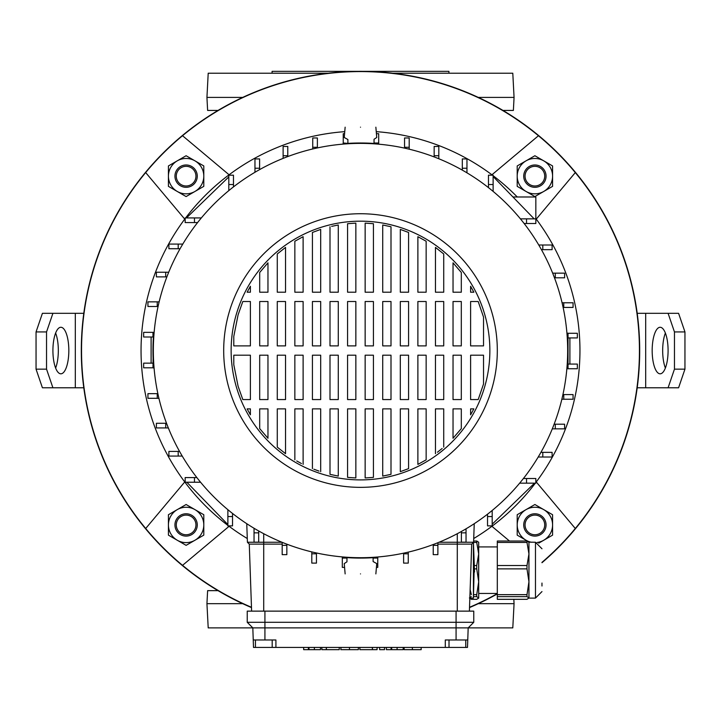 <?xml version="1.0" encoding="UTF-8"?>
<svg xmlns="http://www.w3.org/2000/svg" width="721" height="721" viewBox="0 0 721 721"><rect width="100%" height="100%" fill="white"/><g stroke="black" fill="none" stroke-linecap="round" stroke-linejoin="round"><path stroke-width="1.08" d="M185.162 218.571A219.454 219.454 0 0 0 227.881 525.384M228.53 525.879A219.454 219.454 0 0 0 247.285 538.533M473.715 538.533A219.454 219.454 0 0 0 535.342 483.16M535.838 482.511A219.454 219.454 0 0 0 535.838 218.571M541.976 562.371A278.937 278.937 0 0 0 538.452 135.737A278.937 278.937 0 0 0 145.696 528.493A278.937 278.937 0 0 0 251.476 607.289M81.302 350.541A279.198 279.198 0 0 0 251.485 607.578A279.198 279.198 0 0 1 163.072 153.122A279.198 279.198 0 0 1 557.928 153.122A279.198 279.198 0 0 1 541.976 562.713A279.198 279.198 0 0 0 360.5 71.343A279.198 279.198 0 0 0 81.302 350.541M469.515 607.578A279.198 279.198 0 0 0 497.31 593.924A279.198 279.198 0 0 1 469.515 607.578M469.524 607.289A278.937 278.937 0 0 0 497.31 593.626M229.089 174.788L182.548 135.737M145.696 172.589L184.747 219.13M536.253 219.13L575.304 172.589M538.452 135.737L491.911 174.788M575.304 528.493L536.253 481.952M491.911 526.294L509.477 541.029M184.747 481.952L145.696 528.493M182.548 565.345L229.089 526.294M517.272 196.986A219.454 219.454 0 0 0 493.119 175.699M492.47 175.203A219.454 219.454 0 0 0 376.245 131.655M344.755 131.655A219.454 219.454 0 0 0 185.657 217.922M569.896 364.078L569.896 337.933M566.949 333.282L568.031 333.282L566.922 332.994M343.241 144.101L343.241 143.01L342.953 144.119M151.104 337.004L151.104 363.15M154.051 367.8L152.969 367.8L154.078 368.089M373.108 560.343L373.108 561.56L376.759 563.597L375.857 573.898M360.5 573.898C380.309 573.898 380.309 573.898 360.5 573.898C340.691 573.898 340.691 573.898 360.5 573.898M360.5 127.184C340.691 127.184 340.691 127.184 360.5 127.184C380.309 127.184 380.309 127.184 360.5 127.184M345.143 127.184L344.241 137.486L347.892 139.523L347.892 143.47M449.012 647.422L445.29 647.422L445.29 639.978L467.758 639.978L467.496 647.422L449.012 647.422L449.012 639.978M445.29 647.422L255.432 647.422L255.432 639.978M360.5 479.907A129.365 129.365 0 0 1 231.135 350.541A129.365 129.365 0 0 1 360.5 221.176A129.365 129.365 0 0 1 489.865 350.541A129.365 129.365 0 0 1 360.5 479.907M360.5 213.731A136.81 136.81 0 0 1 497.31 350.541A136.81 136.81 0 0 1 360.5 487.351A136.81 136.81 0 0 1 223.69 350.541A136.81 136.81 0 0 1 360.5 213.731M360.5 143.38A207.161 207.161 0 0 1 567.661 350.541A207.161 207.161 0 0 1 360.5 557.712A207.161 207.161 0 0 1 153.339 350.541A207.161 207.161 0 0 1 360.5 143.38M493.119 184.513L493.119 175.203L488.468 175.203L488.468 184.513L493.119 184.513L493.119 191.389M492.191 510.468L492.191 525.879L487.531 525.879L487.531 514.19M228.809 190.614L228.809 175.203L233.469 175.203L233.469 186.901M467.758 639.978L468.181 627.883L252.819 627.883L253.504 647.422L255.432 647.422M520.427 218.851L535.838 218.851L535.838 223.51L524.149 223.51M194.472 217.922L185.162 217.922L185.162 222.573L194.472 222.573L194.472 217.922L201.348 217.922M526.528 483.16L535.838 483.16L535.838 478.51L526.528 478.51L526.528 483.16L519.652 483.16M492.191 524.194L534.522 483.16M200.573 482.232L185.162 482.232L185.162 477.581L196.851 477.581M227.881 516.569L227.881 525.879L232.532 525.879L232.532 516.569L227.881 516.569L227.881 509.693M483.53 317.078L478.194 301.513L470.606 301.513L470.606 345.891L483.53 345.891L483.53 317.078M473.868 292.203L470.606 286.255L473.868 292.203L470.606 292.203L470.606 286.255M461.305 272.466L453.031 262.823L453.031 292.203L461.305 292.203L461.305 272.466M443.721 253.945L435.457 247.402L435.457 292.203L443.721 292.203L443.721 253.945M426.147 241.238L417.883 236.686L417.883 292.203L426.147 292.203L426.147 241.238M408.573 232.45L400.308 229.413L400.308 292.203L408.573 292.203L408.573 232.45M390.998 226.745L382.725 224.997L382.725 292.203L390.998 292.203L390.998 226.745M373.424 223.699L365.15 223.122L365.15 292.203L373.424 292.203L373.424 223.699M355.85 223.122L347.576 223.699L347.576 292.203L355.85 292.203L355.85 223.122M330.002 226.745L330.002 292.203L338.275 292.203L338.275 224.997L331.651 226.349M320.692 229.413L312.427 232.45L312.427 292.203L320.692 292.203L320.692 229.413M303.117 236.686L294.853 241.238L303.117 236.686L303.117 292.203L294.853 292.203L294.853 241.238M285.543 247.402L277.279 253.945L277.279 292.203L285.543 292.203L285.543 247.402M267.969 262.823L259.695 272.466L259.695 292.203L267.969 292.203L267.969 262.823M250.394 286.255L247.132 292.203L250.394 292.203L250.394 286.255M242.806 301.513L238.092 314.852L233.784 336.437L233.784 345.891L250.394 345.891L250.394 301.513L242.806 301.513M483.53 384.014L483.53 355.192L470.606 355.192L470.606 399.569L478.194 399.569L483.53 384.014M233.784 364.646L238.092 386.231L242.806 399.569L238.092 386.231L233.784 364.646L233.784 355.192L250.394 355.192L250.394 399.569L242.806 399.569M247.132 408.879L250.394 414.827L247.132 408.879L250.394 408.879L250.394 414.827M259.695 428.616L267.969 438.26L259.695 428.616L259.695 408.879L267.969 408.879L267.969 438.26M277.279 447.137L285.543 453.68L277.279 447.137L277.279 408.879L285.543 408.879L285.543 453.68M296.746 460.962L301.441 463.54M313.851 469.209L319.024 471.11M330.002 474.346L338.275 476.094L338.275 408.879L330.002 408.879L330.002 474.346M347.576 477.383L355.85 477.96L347.576 477.383L347.576 408.879L355.85 408.879L355.85 477.96M365.15 477.96L373.424 477.383L365.15 477.96L365.15 408.879L373.424 408.879L373.424 477.383M382.725 476.094L390.998 474.346L382.725 476.094L382.725 408.879L390.998 408.879L390.998 474.346M400.308 471.669L408.573 468.632L400.308 471.669L400.308 408.879L408.573 408.879L408.573 468.632M417.883 464.405L426.147 459.845L417.883 464.405L417.883 408.879L426.147 408.879L426.147 459.845M437.413 452.238L442.117 448.498M453.031 438.26L461.305 428.616L461.305 408.879L453.031 408.879L453.031 438.26M470.606 414.827L473.868 408.879L470.606 408.879L470.606 414.827M453.031 355.192L461.305 355.192L461.305 399.569L453.031 399.569L453.031 355.192M461.305 345.891L453.031 345.891L453.031 301.513L461.305 301.513L461.305 345.891M435.457 355.192L443.721 355.192L443.721 399.569L435.457 399.569L435.457 355.192M443.721 345.891L435.457 345.891L435.457 301.513L443.721 301.513L443.721 345.891M435.457 453.68L435.457 408.879L443.721 408.879L443.721 447.137M417.883 355.192L426.147 355.192L426.147 399.569L417.883 399.569L417.883 355.192M426.147 345.891L417.883 345.891L417.883 301.513L426.147 301.513L426.147 345.891M400.308 355.192L408.573 355.192L408.573 399.569L400.308 399.569L400.308 355.192M408.573 345.891L400.308 345.891L400.308 301.513L408.573 301.513L408.573 345.891M382.725 355.192L390.998 355.192L390.998 399.569L382.725 399.569L382.725 355.192M390.998 345.891L382.725 345.891L382.725 301.513L390.998 301.513L390.998 345.891M365.15 355.192L373.424 355.192L373.424 399.569L365.15 399.569L365.15 355.192M373.424 345.891L365.15 345.891L365.15 301.513L373.424 301.513L373.424 345.891M347.576 355.192L355.85 355.192L355.85 399.569L347.576 399.569L347.576 355.192M355.85 345.891L347.576 345.891L347.576 301.513L355.85 301.513L355.85 345.891M330.002 355.192L338.275 355.192L338.275 399.569L330.002 399.569L330.002 355.192M338.275 345.891L330.002 345.891L330.002 301.513L338.275 301.513L338.275 345.891M312.427 355.192L320.692 355.192L320.692 399.569L312.427 399.569L312.427 355.192M320.692 345.891L312.427 345.891L312.427 301.513L320.692 301.513L320.692 345.891M312.427 468.632L312.427 408.879L320.692 408.879L320.692 471.669M294.853 355.192L303.117 355.192L303.117 399.569L294.853 399.569L294.853 355.192M303.117 345.891L294.853 345.891L294.853 301.513L303.117 301.513L303.117 345.891M294.853 459.845L294.853 408.879L303.117 408.879L303.117 464.405M277.279 355.192L285.543 355.192L285.543 399.569L277.279 399.569L277.279 355.192M285.543 345.891L277.279 345.891L277.279 301.513L285.543 301.513L285.543 345.891M259.695 355.192L267.969 355.192L267.969 399.569L259.695 399.569L259.695 355.192M267.969 345.891L259.695 345.891L259.695 301.513L267.969 301.513L267.969 345.891M567.193 336.5L567.571 336.581A207.54 207.54 0 0 1 567.571 364.502L567.193 364.583M374.541 557.234L374.46 557.612A207.54 207.54 0 0 1 346.54 557.612L346.459 557.234M153.807 364.583L153.429 364.502A207.54 207.54 0 0 1 153.429 336.581L153.807 336.5M346.459 143.849L346.54 143.47A207.54 207.54 0 0 1 374.46 143.47L374.541 143.849M347.892 143.389L343.241 143.01L343.241 133.7L344.575 133.7M373.108 557.693L373.108 561.56M347.892 143.01L347.892 139.523M374.037 143.443L374.037 139.279L376.759 137.486L375.857 127.184M374.037 143.01L378.696 143.01L378.696 133.7L376.425 133.7M282.19 544.121L249.277 544.121L247.411 542.255L249.277 544.121L251.611 611.129M438.999 542.255L473.589 542.255L471.723 544.121L469.389 611.129M523.419 478.51L526.528 478.51M492.191 516.569L487.531 516.569M317.384 147.282L317.384 137.972L312.734 137.972L312.734 147.282L317.384 147.282L317.384 147.913M312.734 148.959L312.734 147.282M466.965 168.236L466.965 158.926L462.314 158.926L462.314 168.236L466.965 168.236L466.965 172.833M462.314 170.12L462.314 168.236M471.723 544.121L437.881 544.121M165.704 423.272L156.394 423.272L156.394 427.923L165.704 427.923L165.704 423.272L166.524 423.272M168.326 427.923L165.704 427.923M165.704 272.232L156.394 272.232L156.394 276.882L165.704 276.882L165.704 272.232L168.705 272.232M166.875 276.882L165.704 276.882M246.762 523.689L247.411 542.255L282.001 542.255M526.528 218.851L526.528 223.51M512.955 196.986L535.838 196.986L535.838 218.851M488.468 187.622L488.468 184.513M568.031 368.737L577.341 368.737L577.341 364.078L568.031 364.078L568.031 368.737L566.868 368.737M568.031 337.933L577.341 337.933L577.341 333.282L568.031 333.282L568.031 364.078M157.241 393.657L147.931 393.657L147.931 398.307L157.241 398.307L157.241 393.657L157.872 393.657M158.917 398.307L157.241 398.307M178.195 244.077L168.885 244.077L168.885 248.727L178.195 248.727L178.195 244.077L182.783 244.077M180.079 248.727L178.195 248.727M542.805 249.655L552.115 249.655L552.115 245.005L542.805 245.005L542.805 249.655L541.444 249.655M538.767 245.005L542.805 245.005M563.759 399.236L573.069 399.236L573.069 394.585L563.759 394.585L563.759 399.236L561.857 399.236M562.93 394.585L563.759 394.585M228.809 184.513L233.469 184.513M197.581 222.573L194.472 222.573M232.532 513.46L232.532 516.569M194.472 482.232L194.472 477.581M378.696 144.173L378.696 143.01M152.969 363.15L143.659 363.15L143.659 367.8L152.969 367.8L153.402 337.004L143.659 337.004L143.659 332.345L154.132 332.345M474.238 523.689L473.589 542.255M555.296 277.81L564.606 277.81L564.606 273.16L555.296 273.16L555.296 277.81L554.476 277.81M552.674 273.16L555.296 273.16M555.296 428.851L564.606 428.851L564.606 424.2L555.296 424.2L555.296 428.851L552.295 428.851M554.125 424.2L555.296 424.2M259.614 168.236L259.614 158.926L254.964 158.926L254.964 168.236L259.614 168.236L259.614 169.597M254.964 172.274L254.964 168.236M409.195 147.282L409.195 137.972L404.544 137.972L404.544 147.282L409.195 147.282L409.195 149.184M404.544 148.111L404.544 147.282M152.969 337.004L152.969 332.345M563.759 307.425L573.069 307.425L573.069 302.775L563.759 302.775L563.759 307.425L563.128 307.425M562.083 302.775L563.759 302.775M542.805 457.015L552.115 457.015L552.115 452.355L542.805 452.355L542.805 457.015L538.217 457.015M540.921 452.355L542.805 452.355M287.769 155.745L287.769 146.444L283.119 146.444L283.119 155.745L287.769 155.745L287.769 156.565M283.119 158.368L283.119 155.745M438.81 155.745L438.81 146.444L434.159 146.444L434.159 155.745L438.81 155.745L438.81 158.746M434.159 156.917L434.159 155.745M178.195 451.427L168.885 451.427L168.885 456.078L178.195 456.078L178.195 451.427L179.556 451.427M182.233 456.078L178.195 456.078M157.241 301.847L147.931 301.847L147.931 306.497L157.241 306.497L157.241 301.847L159.143 301.847M158.07 306.497L157.241 306.497M311.805 553.8L311.805 563.11L316.456 563.11L316.456 553.8L311.805 553.8L311.805 551.898M316.456 552.971L316.456 553.8M433.231 545.337L433.231 554.647L437.881 554.647L437.881 545.337L433.231 545.337L433.231 544.517M437.881 542.715L437.881 545.337M342.304 556.909L342.304 567.382L344.575 567.382M346.963 557.639L346.963 561.803L344.241 563.597L345.143 573.898M346.963 558.072L342.304 558.072M461.386 532.846L461.386 542.156L466.036 542.156L466.036 532.846L461.386 532.846L461.386 531.485M466.036 528.808L466.036 532.846M254.035 532.846L254.035 542.156L258.686 542.156L258.686 532.846L254.035 532.846L254.035 528.259M258.686 530.962L258.686 532.846M377.759 556.991L377.759 567.382L376.425 567.382M377.759 558.072L373.108 558.072M282.19 545.337L282.19 554.647L286.841 554.647L286.841 545.337L282.19 545.337L282.19 542.336M286.841 544.166L286.841 545.337M403.616 553.8L403.616 563.11L408.266 563.11L408.266 553.8L403.616 553.8L403.616 553.169M408.266 552.124L408.266 553.8M264.922 611.129L247.24 611.129L247.24 622.295L264.922 622.295L264.922 611.129L473.76 611.129L473.76 622.295L264.922 622.295L264.922 639.978L275.909 639.978L275.909 647.422M478.275 603.684L514.064 603.684L512.793 627.883L468.181 627.883L473.76 622.295M218.03 590.652L207.621 590.652L206.936 603.684L208.207 627.883L252.819 627.883L247.24 622.295M253.242 639.978L264.922 639.978M227.8 524.482L186.847 482.232M186.478 217.922L228.809 176.888M493.38 176.789L534.153 218.851M404.13 647.422L404.13 649.657L421.163 649.657L421.163 647.422M384.518 647.422L384.518 649.657L379.634 649.657L379.634 647.422M377.083 647.422L377.083 649.657L359.887 649.657L372.604 649.657M372.442 649.657L372.442 647.422M372.378 649.657L372.378 647.422M340.826 649.657L341.024 647.422M358.364 647.422L358.364 649.657L341.024 649.657M320.485 649.657L320.485 647.422L320.475 649.657L303.658 649.657L303.658 647.422M308.985 649.657L308.985 647.422M308.372 649.657L308.372 647.422M403.192 649.657L403.192 647.422L403.192 649.657L386.375 649.657L386.375 647.422M391.692 649.657L391.692 647.422M391.079 649.657L391.079 647.422M326.577 649.657L339.24 649.657L321.854 649.657L321.854 647.422M326.379 649.657L326.379 647.422M326.316 649.657L326.316 647.422M497.31 596.618L497.31 594.654L526.997 594.654L526.997 596.618L497.31 596.618L497.31 599.322L526.997 599.322L528.953 597.97L526.997 596.618M473.571 594.654L476.734 594.654L476.734 596.618L473.49 596.618M470.137 589.607L471.345 594.654M541.976 583.064L541.976 586.002M526.997 541.029L526.997 542.435L497.31 542.435L497.31 541.029L526.997 541.029L528.953 542.255L528.953 597.97M497.31 568.869L497.31 565.507L526.997 565.507L526.997 568.869L497.31 568.869L497.31 594.654M497.31 542.435L497.31 565.507M526.997 594.654L528.953 581.766L526.997 568.869M526.997 565.507L528.953 553.971L526.997 542.435M497.31 546.915L478.69 546.915L478.69 598.097L476.734 596.618M473.634 541.029L476.734 541.029L478.69 542.255L478.69 553.971L476.734 542.435L473.436 542.435L473.427 598.097L474.13 570.176M471.345 596.618L469.389 597.97L471.345 599.322L476.734 599.322L478.69 598.097M476.734 594.654L478.69 581.766L476.734 568.869L474.427 568.869M474.4 565.507L476.734 565.507L478.69 553.971M476.734 565.507L476.734 568.869M476.734 541.029L476.734 542.435M473.436 542.417L474.517 572.059M448.913 73.209L448.913 71.343L272.087 71.343L272.087 73.209M206.936 603.684L242.725 603.684M513.83 599.322L514.064 603.684M392.684 73.209L512.793 73.209L514.064 97.398L513.379 110.43L502.97 110.43M218.03 110.43L207.621 110.43L206.936 97.398L242.725 97.398M514.064 97.398L478.275 97.398M328.316 73.209L208.207 73.209L206.936 97.398M652.172 350.541A23.27 7.958 -90 0 0 660.13 373.811A23.27 7.958 -90 0 0 668.088 350.541A23.27 7.958 -90 0 0 660.13 327.271A23.27 7.958 -90 0 0 652.172 350.541M665.375 333.048A23.27 7.958 -90 0 0 662.671 350.541A23.27 7.958 -90 0 0 665.375 368.034M668.088 313.32L678.587 313.32L684.95 331.93L674.459 331.93L668.088 313.32L637.202 313.32M668.088 387.772L674.459 369.152L684.95 369.152L678.587 387.772L637.202 387.772M674.459 331.93L674.459 369.152M684.95 331.93L684.95 369.152M68.828 350.541A23.27 7.958 90 0 0 60.87 327.271A23.27 7.958 90 0 0 52.912 350.541A23.27 7.958 90 0 0 60.87 373.811A23.27 7.958 90 0 0 68.828 350.541M55.625 368.034A23.27 7.958 90 0 0 58.329 350.541A23.27 7.958 90 0 0 55.625 333.048M52.912 387.772L42.413 387.772L36.05 369.152L46.541 369.152L52.912 387.772L83.798 387.772M52.912 313.32L46.541 331.93L36.05 331.93L42.413 313.32L83.798 313.32M46.541 369.152L46.541 331.93M36.05 369.152L36.05 331.93M176.284 176.149A9.824 9.824 0 0 0 186.108 185.982A9.824 9.824 0 0 0 195.941 176.149A9.824 9.824 0 0 0 186.108 166.326A9.824 9.824 0 0 0 176.284 176.149M197.275 176.149A11.166 11.166 0 0 1 186.108 187.316A11.166 11.166 0 0 1 174.942 176.149A11.166 11.166 0 0 1 186.108 164.983A11.166 11.166 0 0 1 197.275 176.149M544.716 176.149A9.824 9.824 0 0 0 534.892 166.326A9.824 9.824 0 0 0 525.059 176.149A9.824 9.824 0 0 0 534.892 185.982A9.824 9.824 0 0 0 544.716 176.149M523.725 176.149A11.166 11.166 0 0 1 534.892 164.983A11.166 11.166 0 0 1 546.058 176.149A11.166 11.166 0 0 1 534.892 187.316A11.166 11.166 0 0 1 523.725 176.149M544.716 524.933A9.824 9.824 0 0 0 534.892 515.1A9.824 9.824 0 0 0 525.059 524.933A9.824 9.824 0 0 0 534.892 534.757A9.824 9.824 0 0 0 544.716 524.933M523.725 524.933A11.166 11.166 0 0 1 534.892 513.767A11.166 11.166 0 0 1 546.058 524.933A11.166 11.166 0 0 1 534.892 536.1A11.166 11.166 0 0 1 523.725 524.933M195.941 524.933A9.824 9.824 0 0 0 186.108 515.1A9.824 9.824 0 0 0 176.284 524.933A9.824 9.824 0 0 0 186.108 534.757A9.824 9.824 0 0 0 195.941 524.933M174.942 524.933A11.166 11.166 0 0 1 186.108 513.767A11.166 11.166 0 0 1 197.275 524.933A11.166 11.166 0 0 1 186.108 536.1A11.166 11.166 0 0 1 174.942 524.933M526.051 160.837A17.683 17.683 0 0 1 552.574 176.149L552.574 186.36L543.733 191.462A17.683 17.683 0 0 1 517.209 176.149A17.683 17.683 0 0 1 526.051 160.837L534.892 155.736L552.574 165.938L552.574 176.149A17.683 17.683 0 0 1 543.733 191.462L534.892 196.572L517.209 186.36L517.209 165.938L526.051 160.837M531.359 542.255A17.683 17.683 0 0 1 534.892 507.251A17.683 17.683 0 0 1 552.574 524.933L552.574 535.144L543.733 540.245A17.683 17.683 0 0 1 537.127 542.471M529.538 542.255L517.209 535.144L517.209 514.722L534.892 504.511L552.574 514.722L552.574 524.933A17.683 17.683 0 0 1 543.733 540.245L538.731 543.138M177.267 509.621A17.683 17.683 0 0 1 203.791 524.933L203.791 535.144L194.949 540.245A17.683 17.683 0 0 1 168.426 524.933A17.683 17.683 0 0 1 177.267 509.621L186.108 504.511L203.791 514.722L203.791 524.933A17.683 17.683 0 0 1 194.949 540.245L186.108 545.346L168.426 535.144L168.426 514.722L177.267 509.621M177.267 160.837A17.683 17.683 0 0 1 203.791 176.149L203.791 186.36L194.949 191.462A17.683 17.683 0 0 1 168.426 176.149A17.683 17.683 0 0 1 177.267 160.837L186.108 155.736L203.791 165.938L203.791 176.149A17.683 17.683 0 0 1 194.949 191.462L186.108 196.572L168.426 186.36L168.426 165.938L177.267 160.837M457.285 533.711L457.285 611.129M263.715 533.711L263.715 611.129M456.078 639.978L456.078 611.129M412.367 649.657L412.367 647.422M349.46 649.657L349.46 647.422M314.383 649.657L314.383 647.422M397.1 649.657L397.1 647.422M541.976 591.581L535.469 598.097L535.469 542.255L528.872 542.129M645.683 313.32L645.683 387.772M75.317 387.772L75.317 313.32M465.766 647.422L465.766 639.978M272.187 647.422L272.187 639.978M359.887 649.657L359.887 647.422M339.24 649.657L339.24 647.422M497.31 593.446L478.69 593.446M535.469 598.097L528.953 598.097M535.469 542.255L541.976 548.771M469.84 598.097L473.427 598.097"/></g></svg>
